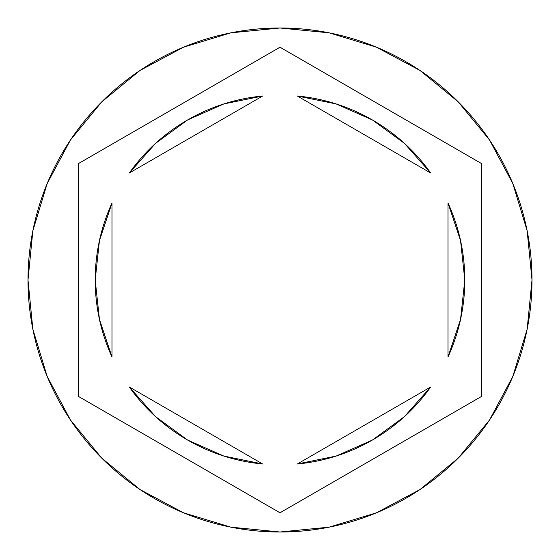 <?xml version="1.0" encoding="UTF-8"?>
<svg xmlns="http://www.w3.org/2000/svg" width="560" height="560" viewBox="0 0 560 560"><rect width="100%" height="100%" fill="white"/><g stroke="black" fill="none" stroke-linecap="round" stroke-linejoin="round"><path stroke-width="0.84" d="M28 280A252 252 0 0 1 280 28A252 252 0 0 1 532 280L527.156 230.839L512.82 183.561L489.531 139.993L458.192 101.808L420.007 70.469L376.439 47.18L329.161 32.844L280 28L230.839 32.844L183.561 47.18L139.993 70.469L101.808 101.808L70.469 139.993L47.18 183.561L32.844 230.839L28 280L32.844 329.161L47.18 376.439L70.469 420.007L101.808 458.192L139.993 489.531L183.561 512.82L230.839 527.156L280 532L329.161 527.156L376.439 512.82L420.007 489.531L458.192 458.192L489.531 420.007L512.82 376.439L527.156 329.161L532 280A252 252 0 0 1 280 532A252 252 0 0 1 28 280M112 356.986A184.8 184.8 0 0 1 112 203.014L99.449 240.604L95.2 280L99.449 319.396L112 356.986L112 203.014L112 356.986M297.325 96.012A184.8 184.8 0 0 1 430.675 172.998L404.397 143.339L372.4 119.959L336.154 103.936L297.325 96.012L430.675 172.998L297.325 96.012M448 203.014A184.8 184.8 0 0 1 448 356.986L460.551 319.396L464.8 280L460.551 240.604L448 203.014L448 356.986L448 203.014M430.675 387.002A184.8 184.8 0 0 1 297.325 463.988L336.154 456.064L372.4 440.041L404.397 416.661L430.675 387.002L297.325 463.988L430.675 387.002M262.675 463.988A184.8 184.8 0 0 1 129.325 387.002L155.603 416.661L187.6 440.041L223.846 456.064L262.675 463.988L129.325 387.002L262.675 463.988M280 47.215L481.6 163.604L481.6 396.396L280 512.785L78.4 396.396L78.4 163.604L280 47.215L481.6 163.604L481.6 396.396L280 512.785L78.4 396.396L78.4 163.604L280 47.215M129.325 172.998A184.8 184.8 0 0 1 262.675 96.012L223.846 103.936L187.6 119.959L155.603 143.339L129.325 172.998L262.675 96.012L129.325 172.998"/></g></svg>
